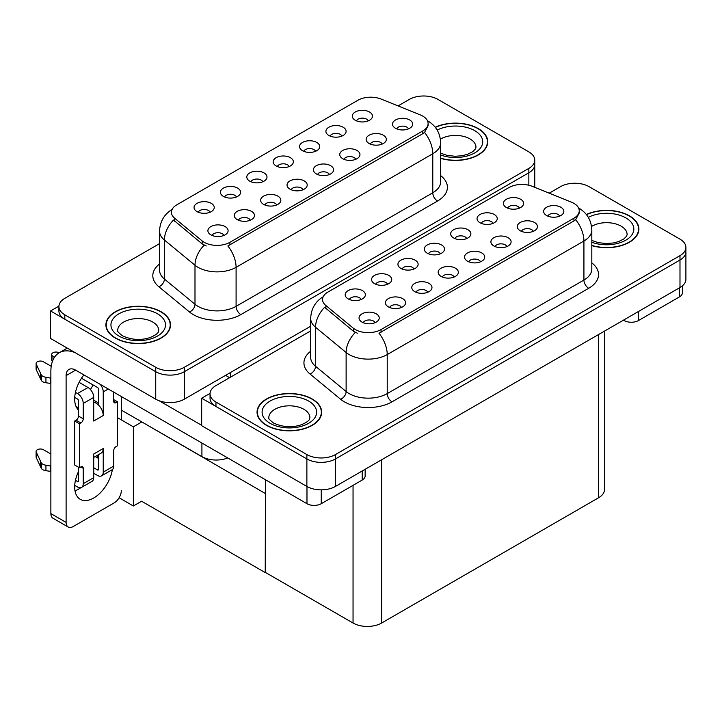 <?xml version="1.0" encoding="UTF-8"?>
<svg xmlns="http://www.w3.org/2000/svg" width="722" height="722" viewBox="0 0 722 722"><rect width="100%" height="100%" fill="white"/><g stroke="black" fill="none" stroke-linecap="round" stroke-linejoin="round"><path stroke-width="1.08" d="M408.517 128.859A6.056 3.502 0 0 0 406.892 127.153A6.056 3.502 0 0 0 400.918 126.269A6.056 3.502 0 0 0 396.694 128.859M409.744 120.005A10.099 5.83 0 0 0 396.802 119.356A10.099 5.83 0 0 0 393.463 126.603A10.099 5.83 0 0 0 395.466 128.254A10.099 5.83 0 0 0 411.748 126.603A10.099 5.83 0 0 0 409.744 120.005M315.55 151.313A6.056 3.502 0 0 0 313.926 149.607A6.056 3.502 0 0 0 307.951 148.723A6.056 3.502 0 0 0 303.727 151.313M316.777 142.46A10.099 5.83 0 0 0 303.836 141.81A10.099 5.83 0 0 0 300.496 149.057A10.099 5.83 0 0 0 302.5 150.708A10.099 5.83 0 0 0 318.781 149.057A10.099 5.83 0 0 0 316.777 142.46M341.921 136.088A6.056 3.502 0 0 0 340.297 134.382A6.056 3.502 0 0 0 334.322 133.498A6.056 3.502 0 0 0 330.098 136.088M343.149 127.234A10.099 5.83 0 0 0 330.207 126.585A10.099 5.83 0 0 0 326.867 133.832A10.099 5.83 0 0 0 328.871 135.483A10.099 5.83 0 0 0 345.152 133.832A10.099 5.83 0 0 0 343.149 127.234M236.437 196.989A6.056 3.502 0 0 0 234.803 195.283A6.056 3.502 0 0 0 228.838 194.398A6.056 3.502 0 0 0 224.614 196.989M237.664 188.135A10.099 5.83 0 0 0 224.722 187.485A10.099 5.83 0 0 0 221.374 194.732A10.099 5.83 0 0 0 223.378 196.384A10.099 5.83 0 0 0 239.668 194.732A10.099 5.83 0 0 0 237.664 188.135M303.032 189.76A6.056 3.502 0 0 0 301.399 188.054A6.056 3.502 0 0 0 295.433 187.169A6.056 3.502 0 0 0 291.21 189.76M304.26 180.915A10.099 5.83 0 0 0 291.318 180.265A10.099 5.83 0 0 0 287.979 187.503A10.099 5.83 0 0 0 289.982 189.155A10.099 5.83 0 0 0 306.263 187.503A10.099 5.83 0 0 0 304.26 180.915M250.281 220.21A6.056 3.502 0 0 0 248.657 218.504A6.056 3.502 0 0 0 242.691 217.62A6.056 3.502 0 0 0 238.468 220.21M251.518 211.365A10.099 5.83 0 0 0 238.576 210.716A10.099 5.83 0 0 0 235.228 217.963A10.099 5.83 0 0 0 237.231 219.605A10.099 5.83 0 0 0 253.521 217.963A10.099 5.83 0 0 0 251.518 211.365M368.292 120.863A6.056 3.502 0 0 0 366.668 119.157A6.056 3.502 0 0 0 360.693 118.273A6.056 3.502 0 0 0 356.469 120.863M369.52 112.009A10.099 5.83 0 0 0 356.578 111.359A10.099 5.83 0 0 0 353.238 118.607A10.099 5.83 0 0 0 355.242 120.258A10.099 5.83 0 0 0 371.523 118.607A10.099 5.83 0 0 0 369.52 112.009M329.403 174.534A6.056 3.502 0 0 0 327.77 172.829A6.056 3.502 0 0 0 321.804 171.944A6.056 3.502 0 0 0 317.581 174.534M330.631 165.69A10.099 5.83 0 0 0 317.689 165.04A10.099 5.83 0 0 0 314.35 172.278A10.099 5.83 0 0 0 316.353 173.93A10.099 5.83 0 0 0 332.634 172.278A10.099 5.83 0 0 0 330.631 165.69M382.146 144.084A6.056 3.502 0 0 0 380.521 142.378A6.056 3.502 0 0 0 374.547 141.494A6.056 3.502 0 0 0 370.323 144.084M383.373 135.231A10.099 5.83 0 0 0 370.431 134.581A10.099 5.83 0 0 0 367.092 141.828A10.099 5.83 0 0 0 369.095 143.479A10.099 5.83 0 0 0 385.377 141.828A10.099 5.83 0 0 0 383.373 135.231M355.775 159.309A6.056 3.502 0 0 0 354.15 157.604A6.056 3.502 0 0 0 348.175 156.719A6.056 3.502 0 0 0 343.952 159.309M357.002 150.456A10.099 5.83 0 0 0 344.06 149.806A10.099 5.83 0 0 0 340.721 157.053A10.099 5.83 0 0 0 342.724 158.705A10.099 5.83 0 0 0 359.005 157.053A10.099 5.83 0 0 0 357.002 150.456M262.808 181.763A6.056 3.502 0 0 0 261.174 180.058A6.056 3.502 0 0 0 255.209 179.173A6.056 3.502 0 0 0 250.985 181.763M264.035 172.91A10.099 5.83 0 0 0 251.094 172.26A10.099 5.83 0 0 0 247.754 179.507A10.099 5.83 0 0 0 249.758 181.159A10.099 5.83 0 0 0 266.039 179.507A10.099 5.83 0 0 0 264.035 172.91M289.179 166.538A6.056 3.502 0 0 0 287.555 164.833A6.056 3.502 0 0 0 281.58 163.948A6.056 3.502 0 0 0 277.356 166.538M290.406 157.685A10.099 5.83 0 0 0 277.465 157.035A10.099 5.83 0 0 0 274.125 164.282A10.099 5.83 0 0 0 276.129 165.934A10.099 5.83 0 0 0 292.41 164.282A10.099 5.83 0 0 0 290.406 157.685M223.91 235.435A6.056 3.502 0 0 0 222.286 233.729A6.056 3.502 0 0 0 216.32 232.845A6.056 3.502 0 0 0 212.097 235.435M225.147 226.591A10.099 5.83 0 0 0 212.205 225.941A10.099 5.83 0 0 0 208.857 233.188A10.099 5.83 0 0 0 210.86 234.83A10.099 5.83 0 0 0 227.15 233.188A10.099 5.83 0 0 0 225.147 226.591M276.661 204.985A6.056 3.502 0 0 0 275.028 203.279A6.056 3.502 0 0 0 269.062 202.395A6.056 3.502 0 0 0 264.839 204.985M277.889 196.14A10.099 5.83 0 0 0 264.947 195.491A10.099 5.83 0 0 0 261.599 202.729A10.099 5.83 0 0 0 263.602 204.38A10.099 5.83 0 0 0 279.892 202.729A10.099 5.83 0 0 0 277.889 196.14M210.057 212.214A6.056 3.502 0 0 0 208.432 210.508A6.056 3.502 0 0 0 202.467 209.624A6.056 3.502 0 0 0 198.243 212.214M211.293 203.369A10.099 5.83 0 0 0 198.351 202.711A10.099 5.83 0 0 0 195.003 209.958A10.099 5.83 0 0 0 197.007 211.609A10.099 5.83 0 0 0 213.297 209.958A10.099 5.83 0 0 0 211.293 203.369M422.785 116.107A18.176 10.496 0 0 0 420.357 114.933L381.162 99.085A18.176 10.496 0 0 0 357.886 100.259L176.755 204.84A18.176 10.496 0 0 0 171.43 212.259A18.176 10.496 0 0 0 174.715 218.279L202.16 240.904A18.176 10.496 0 0 0 229.903 242.312L422.785 130.944A18.176 10.496 0 0 0 428.11 123.525A18.176 10.496 0 0 0 422.785 116.107M227.728 457.947A20.198 11.66 180 0 1 201.916 456.62L121.323 410.096M424.41 95.99L422.884 95.99M58.915 306.128L50.54 310.965L155.735 371.704A20.198 11.66 0 0 0 184.3 371.704L528.847 172.775A20.198 11.66 0 0 0 534.758 164.535A20.198 11.66 0 0 1 528.847 172.775L184.3 371.704A20.198 11.66 0 0 1 155.735 371.704L64.818 319.205A20.198 11.66 0 0 1 58.906 310.965L58.906 306.561A20.198 11.66 0 0 0 64.818 314.81L155.735 367.299A20.198 11.66 0 0 0 184.3 367.299L528.847 168.379A20.198 11.66 0 0 0 534.758 160.14A20.198 11.66 0 0 0 528.847 151.891L437.929 99.401A20.198 11.66 0 0 0 409.365 99.401L398.066 105.917M50.54 310.965L50.54 338.447L155.735 399.185A20.198 11.66 0 0 0 184.3 399.185L310.677 326.218M141.837 421.937L133.362 426.828L117.515 417.677M265.461 493.316L265.227 572.6L141.602 501.23L133.362 505.987L119.112 497.756M133.362 505.987L133.362 426.828M265.227 572.6L265.461 479.733M138.507 420.014L265.227 493.451M559.649 216.122A6.056 3.502 0 0 0 558.025 214.416A6.056 3.502 0 0 0 552.059 213.522A6.056 3.502 0 0 0 547.836 216.122M560.886 207.268A10.099 5.83 0 0 0 547.944 206.618A10.099 5.83 0 0 0 544.596 213.865A10.099 5.83 0 0 0 546.599 215.517A10.099 5.83 0 0 0 562.889 213.865A10.099 5.83 0 0 0 560.886 207.268M466.683 238.567A6.056 3.502 0 0 0 465.058 236.87A6.056 3.502 0 0 0 459.093 235.977A6.056 3.502 0 0 0 454.869 238.567M467.919 229.722A10.099 5.83 0 0 0 454.977 229.073A10.099 5.83 0 0 0 451.629 236.32A10.099 5.83 0 0 0 453.633 237.962A10.099 5.83 0 0 0 469.923 236.32A10.099 5.83 0 0 0 467.919 229.722M493.054 223.342A6.056 3.502 0 0 0 491.429 221.645A6.056 3.502 0 0 0 485.464 220.751A6.056 3.502 0 0 0 481.24 223.342M494.29 214.497A10.099 5.83 0 0 0 481.348 213.847A10.099 5.83 0 0 0 478 221.094A10.099 5.83 0 0 0 480.004 222.737A10.099 5.83 0 0 0 496.294 221.094A10.099 5.83 0 0 0 494.29 214.497M387.57 284.251A6.056 3.502 0 0 0 385.945 282.546A6.056 3.502 0 0 0 379.98 281.661A6.056 3.502 0 0 0 375.747 284.251M388.797 275.398A10.099 5.83 0 0 0 375.864 274.748A10.099 5.83 0 0 0 372.516 281.995A10.099 5.83 0 0 0 374.519 283.647A10.099 5.83 0 0 0 390.801 281.995A10.099 5.83 0 0 0 388.797 275.398M454.165 277.022A6.056 3.502 0 0 0 452.541 275.317A6.056 3.502 0 0 0 446.575 274.432A6.056 3.502 0 0 0 442.342 277.022M455.392 268.169A10.099 5.83 0 0 0 442.46 267.519A10.099 5.83 0 0 0 439.111 274.766A10.099 5.83 0 0 0 441.115 276.418A10.099 5.83 0 0 0 457.396 274.766A10.099 5.83 0 0 0 455.392 268.169M401.423 307.473A6.056 3.502 0 0 0 399.798 305.767A6.056 3.502 0 0 0 393.824 304.883A6.056 3.502 0 0 0 389.6 307.473M402.65 298.619A10.099 5.83 0 0 0 389.718 297.969A10.099 5.83 0 0 0 386.369 305.216A10.099 5.83 0 0 0 388.373 306.868A10.099 5.83 0 0 0 404.654 305.216A10.099 5.83 0 0 0 402.65 298.619M519.434 208.116A6.056 3.502 0 0 0 517.8 206.42A6.056 3.502 0 0 0 511.835 205.526A6.056 3.502 0 0 0 507.611 208.116M520.661 199.272A10.099 5.83 0 0 0 507.719 198.622A10.099 5.83 0 0 0 504.371 205.869A10.099 5.83 0 0 0 506.375 207.512A10.099 5.83 0 0 0 522.665 205.869A10.099 5.83 0 0 0 520.661 199.272M480.536 261.797A6.056 3.502 0 0 0 478.912 260.091A6.056 3.502 0 0 0 472.946 259.207A6.056 3.502 0 0 0 468.713 261.797M481.773 252.944A10.099 5.83 0 0 0 468.831 252.294A10.099 5.83 0 0 0 465.482 259.541A10.099 5.83 0 0 0 467.486 261.193A10.099 5.83 0 0 0 483.776 259.541A10.099 5.83 0 0 0 481.773 252.944M533.278 231.347A6.056 3.502 0 0 0 531.654 229.641A6.056 3.502 0 0 0 525.688 228.757A6.056 3.502 0 0 0 521.464 231.347M534.515 222.493A10.099 5.83 0 0 0 521.573 221.844A10.099 5.83 0 0 0 518.225 229.091A10.099 5.83 0 0 0 520.228 230.742A10.099 5.83 0 0 0 536.518 229.091A10.099 5.83 0 0 0 534.515 222.493M506.907 246.572A6.056 3.502 0 0 0 505.283 244.866A6.056 3.502 0 0 0 499.317 243.982A6.056 3.502 0 0 0 495.093 246.572M508.144 237.718A10.099 5.83 0 0 0 495.202 237.069A10.099 5.83 0 0 0 491.853 244.316A10.099 5.83 0 0 0 493.857 245.967A10.099 5.83 0 0 0 510.147 244.316A10.099 5.83 0 0 0 508.144 237.718M413.941 269.026A6.056 3.502 0 0 0 412.316 267.32A6.056 3.502 0 0 0 406.351 266.427A6.056 3.502 0 0 0 402.118 269.026M415.168 260.173A10.099 5.83 0 0 0 402.235 259.523A10.099 5.83 0 0 0 398.887 266.77A10.099 5.83 0 0 0 400.89 268.422A10.099 5.83 0 0 0 417.181 266.77A10.099 5.83 0 0 0 415.168 260.173M440.312 253.792A6.056 3.502 0 0 0 438.687 252.095A6.056 3.502 0 0 0 432.722 251.202A6.056 3.502 0 0 0 428.498 253.792M441.548 244.948A10.099 5.83 0 0 0 428.606 244.298A10.099 5.83 0 0 0 425.258 251.545A10.099 5.83 0 0 0 427.262 253.187A10.099 5.83 0 0 0 443.552 251.545A10.099 5.83 0 0 0 441.548 244.948M375.052 322.698A6.056 3.502 0 0 0 373.427 320.992A6.056 3.502 0 0 0 367.453 320.108A6.056 3.502 0 0 0 363.229 322.698M376.279 313.844A10.099 5.83 0 0 0 363.337 313.195A10.099 5.83 0 0 0 359.998 320.442A10.099 5.83 0 0 0 362.002 322.093A10.099 5.83 0 0 0 378.283 320.442A10.099 5.83 0 0 0 376.279 313.844M427.794 292.248A6.056 3.502 0 0 0 426.17 290.542A6.056 3.502 0 0 0 420.204 289.657A6.056 3.502 0 0 0 415.971 292.248M429.021 283.394A10.099 5.83 0 0 0 416.089 282.744A10.099 5.83 0 0 0 412.74 289.991A10.099 5.83 0 0 0 414.744 291.643A10.099 5.83 0 0 0 431.025 289.991A10.099 5.83 0 0 0 429.021 283.394M361.199 299.477A6.056 3.502 0 0 0 359.574 297.771A6.056 3.502 0 0 0 353.599 296.886A6.056 3.502 0 0 0 349.376 299.477M362.426 290.623A10.099 5.83 0 0 0 349.493 289.973A10.099 5.83 0 0 0 346.145 297.22A10.099 5.83 0 0 0 348.148 298.872A10.099 5.83 0 0 0 364.43 297.22A10.099 5.83 0 0 0 362.426 290.623M573.927 203.369A18.176 10.496 0 0 0 571.499 202.187L532.304 186.339A18.176 10.496 0 0 0 509.028 187.521L327.887 292.094A18.176 10.496 0 0 0 322.563 299.513A18.176 10.496 0 0 0 325.857 305.532L353.302 328.167A18.176 10.496 0 0 0 381.045 329.566L573.927 218.206A18.176 10.496 0 0 0 579.252 210.788A18.176 10.496 0 0 0 573.927 203.369M575.542 183.253L574.017 183.253M210.057 393.382L201.673 398.219L306.877 458.957A20.198 11.66 0 0 0 335.441 458.957L679.989 260.037A20.198 11.66 0 0 0 685.9 251.788A20.198 11.66 0 0 1 679.989 260.037L335.441 458.957A20.198 11.66 0 0 1 306.877 458.957L215.959 406.468A20.198 11.66 0 0 1 210.039 398.219L210.039 393.824A20.198 11.66 0 0 0 215.959 402.064L306.877 454.562A20.198 11.66 0 0 0 335.441 454.562L679.989 255.642A20.198 11.66 0 0 0 685.9 247.393A20.198 11.66 0 0 0 679.989 239.144L589.062 186.655A20.198 11.66 0 0 0 560.507 186.655L549.207 193.18M201.673 398.219L201.673 425.7L306.877 486.438A20.198 11.66 0 0 0 335.441 486.438L679.989 287.518A20.198 11.66 0 0 0 685.9 279.279L685.9 247.393M604.504 331.1L604.504 489.525A20.198 11.66 180 0 1 598.583 497.765L381.613 623.032A20.198 11.66 180 0 1 353.049 623.032L265.461 572.465M440.673 158.371A32.309 18.655 0 0 0 487.756 141.774A32.309 18.655 0 0 0 478.289 128.588A32.309 18.655 0 0 0 435.204 127.234M161.069 311.733A32.309 18.655 0 0 0 125.854 307.689A32.309 18.655 0 0 0 105.908 324.927A32.309 18.655 0 0 0 115.376 338.113A32.309 18.655 0 0 0 150.591 342.156A32.309 18.655 0 0 0 170.536 324.927A32.309 18.655 0 0 0 161.069 311.733M106.242 326.633A32.309 18.655 0 0 0 106.134 327.12M428.11 123.525L428.11 125.754L424.554 132.406L422.785 133.687L227.854 245.967A23.564 13.601 60 0 1 236.094 267.32A26.931 15.55 180 0 1 198.008 267.32A26.931 15.55 180 0 1 194.994 265.245L164.408 240.029A26.931 15.55 180 0 1 159.544 231.112L159.544 270.136A26.931 15.55 0 0 0 164.408 279.053L194.994 304.269A26.931 15.55 0 0 0 198.008 306.345A26.931 15.55 0 0 0 236.094 306.345L432.785 192.783A26.931 15.55 0 0 0 440.673 181.791L440.673 142.766A26.931 15.55 180 0 1 432.785 153.759A23.564 13.601 -120 0 0 424.554 132.406M206.248 245.967L202.16 243.901L173.497 220.03A23.564 15.758 129.5 0 0 164.408 240.029L164.408 279.053A6.733 4.503 -50.5 0 1 158.894 286.778A33.663 19.431 180 0 1 159.544 263.972M159.544 243.63L64.818 298.321A20.198 11.66 0 0 0 58.906 306.561M170.311 327.12A32.309 18.655 0 0 0 170.202 326.633M487.531 143.976A32.309 18.655 0 0 0 487.422 143.488M591.814 245.624A32.309 18.655 0 0 0 638.898 229.036A32.309 18.655 0 0 0 629.431 215.842A32.309 18.655 0 0 0 586.336 214.497M312.211 398.986A32.309 18.655 0 0 0 276.995 394.943A32.309 18.655 0 0 0 257.05 412.181A32.309 18.655 0 0 0 266.508 425.375A32.309 18.655 0 0 0 301.724 429.419A32.309 18.655 0 0 0 321.669 412.181A32.309 18.655 0 0 0 312.211 398.986M257.384 413.896A32.309 18.655 0 0 0 257.267 414.383M579.252 210.788L579.252 213.008L575.687 219.668L573.927 220.941L378.996 333.23A23.564 13.601 60 0 1 387.227 354.574A26.931 15.55 180 0 1 349.15 354.574A26.931 15.55 180 0 1 346.127 352.498L315.55 327.283A26.931 15.55 180 0 1 310.677 318.366L310.677 357.39A26.931 15.55 0 0 0 315.55 366.307L346.127 391.532A26.931 15.55 0 0 0 349.15 393.607A26.931 15.55 0 0 0 387.227 393.607L583.927 280.046A26.931 15.55 0 0 0 591.814 269.053L591.814 230.02A26.931 15.55 180 0 1 583.927 241.013A23.564 13.601 -120 0 0 575.687 219.668M357.381 333.23L353.302 331.163L324.629 307.292A23.564 15.758 129.5 0 0 315.55 327.283L315.55 366.307A6.733 4.503 -50.5 0 1 310.036 374.041A33.663 19.431 180 0 1 310.677 351.226M310.677 330.893L215.959 385.575A20.198 11.66 0 0 0 210.039 393.824M321.443 414.383A32.309 18.655 0 0 0 321.335 413.896M638.672 231.23A32.309 18.655 0 0 0 638.555 230.751M638.474 311.489L638.474 320.55L679.411 296.923L679.411 287.852M682.371 285.858L682.371 292.798A10.099 5.83 180 0 1 679.411 296.923M638.474 320.55A10.099 5.83 180 0 1 624.196 320.55L624.196 319.729M623.483 320.144L624.196 320.55M80.792 487.693A26.931 15.55 -60 0 1 78.481 489.191A26.931 15.55 -60 0 1 74.998 490.834M112.379 469.571A26.931 15.55 -60 0 1 93.716 497.99A26.931 15.55 -60 0 1 80.25 499.317A26.931 15.55 -60 0 1 78.481 471.601M78.481 407.885L76.063 406.486M98.472 402.939L93.716 400.187M321.254 489.859L321.254 503.703L362.191 480.067L362.191 470.997M229.614 377.687L225.571 375.359M201.673 425.321L159.138 400.764M93.084 384.943A26.931 15.55 -60 0 1 90.412 389.51M97.506 455.239A26.931 15.55 -60 0 1 97.47 457.829M66.108 522.394A10.099 5.83 120 0 0 68.193 527.015L52.959 518.216A10.099 5.83 -60 0 1 50.874 513.595L66.108 522.394L66.108 375.63A13.465 7.771 60 0 1 68.897 369.465A13.465 7.771 60 0 1 75.62 370.133L306.976 503.703L306.976 486.493M75.079 352.616A40.396 23.321 -120 0 0 59.24 352.742A40.396 23.321 -120 0 0 50.874 371.234L50.874 513.595M68.193 527.015A10.099 5.83 120 0 0 73.247 526.519L114.184 502.882A10.099 5.83 120 0 0 121.323 490.509M78.481 410.042A26.931 15.55 -60 0 1 83.878 374.898M121.323 419.879L121.323 396.513M365.151 469.291L365.151 475.942A10.099 5.83 180 0 1 362.191 480.067M321.254 503.703A10.099 5.83 180 0 1 306.976 503.703M108.282 388.987L103.237 391.902L103.237 415.538A10.099 5.83 -120 0 0 98.472 405.015A10.099 5.83 -120 0 0 96.089 403.165A10.099 5.83 -120 0 0 93.716 402.262M74.718 485.374L77.525 486.989A8.077 4.666 -120 0 0 81.568 487.395A8.077 4.666 -120 0 0 83.238 483.695L93.716 477.648L93.716 454.012L103.237 448.515L103.237 472.152L113.706 466.105L113.706 450.718A3.366 1.94 -60 0 1 116.089 446.593L117.515 445.772L117.515 401.793L113.706 399.6M93.716 477.648A8.077 4.666 60 0 1 92.037 481.348L81.568 487.395M50.874 454.012L43.437 449.725A4.296 2.482 180 0 0 38.753 449.183A4.296 2.482 180 0 0 36.1 451.476L36.1 456.972A4.296 2.482 0 0 0 36.244 457.613L41.344 468.452A6.733 3.89 0 0 0 45.937 470.708L45.937 465.212L50.874 466.105M93.716 457.432L101.143 453.136A10.099 5.83 -120 0 0 103.237 448.515M98.472 454.68L98.472 469.408A1.345 0.776 60 0 1 98.192 470.022A1.345 0.776 60 0 1 97.524 469.95L98.472 469.408M93.716 467.757L97.524 469.95M113.706 466.105A8.077 4.666 60 0 1 112.036 469.805L101.558 475.852A8.077 4.666 -120 0 1 97.524 475.446L93.716 473.253M101.558 475.852A8.077 4.666 -120 0 0 103.237 472.152M88.003 387.506A8.077 4.666 60 0 1 93.716 397.398L83.238 403.445A8.077 4.666 -120 0 0 77.525 393.553L88.003 387.506L79.113 382.371M51.226 366.271L43.437 361.776A4.296 2.482 180 0 0 38.753 361.235A4.296 2.482 180 0 0 36.1 363.527L36.1 369.023A4.296 2.482 0 0 0 36.244 369.673L41.344 380.512A6.733 3.89 0 0 0 45.937 382.759L45.937 377.263L50.874 378.157M103.237 415.538L93.716 421.034L93.716 397.398M103.237 391.902A8.077 4.666 -120 0 0 100.196 384.321M54.538 357.191L52.959 356.28A4.296 2.482 180 0 1 51.695 354.52A4.296 2.482 180 0 1 57.11 352.128L59.628 352.517M98.472 405.015L98.472 389.149A1.345 0.776 60 0 0 97.524 387.506L81.496 378.247M78.481 467.206L78.481 480.951A1.345 0.776 60 0 1 78.202 481.565A1.345 0.776 60 0 1 77.525 481.493L78.481 480.951M74.718 397.425L77.525 399.049A1.345 0.776 60 0 1 78.481 400.692L78.481 416.089A3.366 1.94 -60 0 1 76.099 420.213L74.673 421.034L74.673 465.004L79.429 467.757L80.864 466.926A3.366 1.94 -60 0 1 82.543 466.764A3.366 1.94 -60 0 1 83.238 468.307L83.238 483.695M83.238 403.445L83.238 418.832A3.366 1.94 -60 0 1 80.864 422.957L79.429 423.778L74.673 421.034M75.458 392.353L77.525 393.553M50.874 383.653L50.414 377.895M50.414 383.391L45.937 382.759M45.937 377.263A6.733 3.89 0 0 1 41.344 375.016L36.244 364.177A4.296 2.482 180 0 1 36.1 363.527M41.344 375.016L41.344 380.512M40.441 373.22L40.441 378.716M98.472 458.407L95.241 456.548M117.515 401.793L116.089 402.623A3.366 1.94 -60 0 1 114.401 402.786A3.366 1.94 -60 0 1 113.706 401.242L113.706 392.118M79.429 423.778L79.429 467.757M50.874 471.601L50.414 465.843M75.458 480.301L77.525 481.493M50.414 471.34L45.937 470.708M51.695 354.52L51.695 360.016A4.296 2.482 0 0 0 52.426 361.397M45.937 465.212A6.733 3.89 0 0 1 41.344 462.955L36.244 452.116A4.296 2.482 180 0 1 36.1 451.476M41.344 462.955L41.344 468.452M40.441 461.168L40.441 466.665M435.348 127.415A31.976 18.465 180 0 1 478.054 128.724A31.976 18.465 180 0 1 487.422 141.774A31.976 18.465 180 0 1 440.673 158.154M311.967 399.131A31.976 18.465 180 0 1 321.335 412.181A31.976 18.465 180 0 1 301.597 429.238A31.976 18.465 180 0 1 266.752 425.24A31.976 18.465 180 0 1 257.384 412.181A31.976 18.465 180 0 1 277.122 395.124A31.976 18.465 180 0 1 311.967 399.131M160.835 311.868A31.976 18.465 180 0 1 170.202 324.927A31.976 18.465 180 0 1 150.456 341.975A31.976 18.465 180 0 1 115.61 337.977A31.976 18.465 180 0 1 106.242 324.927A31.976 18.465 180 0 1 125.98 307.87A31.976 18.465 180 0 1 160.835 311.868M586.481 214.678A31.976 18.465 180 0 1 629.196 215.977A31.976 18.465 180 0 1 638.555 229.036A31.976 18.465 180 0 1 591.814 245.408M201.916 456.62L201.916 443.046M528.847 185.247L528.847 168.379M184.3 399.185L184.3 367.299M155.735 399.185L155.735 367.299M230.471 377.2L230.471 372.525M174.715 218.279L174.715 221.275M202.16 240.904L202.16 243.901M229.903 242.312L229.903 245.047M422.785 130.944L422.785 133.687M679.989 287.518L679.989 255.642M335.441 486.438L335.441 454.562M306.877 486.438L306.877 454.562M598.583 497.765L598.583 334.512M381.613 623.032L381.613 459.779M353.049 623.032L353.049 485.346M325.857 305.532L325.857 308.529M353.302 328.167L353.302 331.163M381.045 329.566L381.045 332.31M573.927 218.206L573.927 220.941M240.85 314.593A6.733 3.89 60 0 1 236.094 306.345L236.094 267.32L432.785 153.759L432.785 192.783A6.733 3.89 60 0 0 437.55 201.032L240.85 314.593A33.663 19.431 180 0 1 193.252 314.593A33.663 19.431 180 0 1 189.48 311.994L158.894 286.778M204.173 245.155A23.564 15.758 129.5 0 0 194.994 265.245L194.994 304.269A6.733 4.503 -50.5 0 1 189.48 311.994M440.673 175.626A33.663 19.431 180 0 1 437.55 201.032M64.818 314.81L64.818 319.205M391.992 401.847A6.733 3.89 60 0 1 387.227 393.607L387.227 354.574L583.927 241.013L583.927 280.046A6.733 3.89 60 0 0 588.683 288.286L391.992 401.847A33.663 19.431 180 0 1 344.385 401.847A33.663 19.431 180 0 1 340.613 399.257L310.036 374.041M355.314 332.409A23.564 15.758 129.5 0 0 346.127 352.498L346.127 391.532A6.733 4.503 -50.5 0 1 340.613 399.257M591.814 262.889A33.663 19.431 180 0 1 588.683 288.286M215.959 402.064L215.959 406.468M75.62 370.133L66.108 375.63M52.959 360.061L52.959 356.28M83.238 418.832L78.481 416.089M36.244 364.177L36.244 369.673M116.089 402.623L113.706 401.242M80.864 422.957L76.099 420.213M83.238 468.307L80.864 466.926M36.244 452.116L36.244 457.613M440.673 153.181L447.053 155.374L455.167 156.277L462.026 155.735L467.522 154.318L472.847 151.611L475.491 148.858L475.978 147.27A20.532 11.859 0 0 0 469.959 138.895A20.532 11.859 0 0 0 440.411 139.202M437.18 130.086A27.265 15.74 180 0 1 474.724 130.646A27.265 15.74 180 0 1 476.664 151.665A27.265 15.74 180 0 1 440.673 155.004M309.891 417.677A20.532 11.859 0 0 0 303.881 409.293A20.532 11.859 0 0 0 281.499 406.73A20.532 11.859 0 0 0 268.828 417.677C267.763 417.839 269.306 419.608 273.448 422.975C282.789 427.28 292.121 427.866 301.435 424.726C311.209 420.439 309.178 418.688 309.891 417.677M308.637 401.053A27.265 15.74 180 0 1 308.637 423.309A27.265 15.74 180 0 1 270.082 423.309A27.265 15.74 180 0 1 270.082 401.053A27.265 15.74 180 0 1 308.637 401.053M158.75 330.423A20.532 11.859 0 0 0 152.739 322.039A20.532 11.859 0 0 0 130.366 319.467A20.532 11.859 0 0 0 117.686 330.423C116.63 330.586 118.164 332.346 122.307 335.721C131.648 340.026 140.98 340.603 150.302 337.463C160.076 333.176 158.037 331.425 158.75 330.423M157.504 313.79A27.265 15.74 180 0 1 157.504 336.055A27.265 15.74 180 0 1 118.94 336.055A27.265 15.74 180 0 1 118.94 313.79A27.265 15.74 180 0 1 157.504 313.79M591.814 240.444L598.186 242.637L606.309 243.54L613.159 242.998L618.664 241.581L623.979 238.874L626.633 236.121L627.111 234.533A20.532 11.859 0 0 0 621.101 226.148A20.532 11.859 0 0 0 591.553 226.455M588.313 217.349A27.265 15.74 180 0 1 625.857 217.909A27.265 15.74 180 0 1 627.797 238.919A27.265 15.74 180 0 1 591.814 242.267M534.758 187.341L534.758 160.14M440.673 142.766C440.212 133.083 435.962 125.827 427.902 120.989L427.46 120.736M172.305 209.326C164.255 214.163 159.995 221.428 159.544 231.112M591.814 230.02C591.354 220.345 587.094 213.08 579.044 208.243L578.593 207.99M323.447 296.589C315.388 301.426 311.137 308.682 310.677 318.366M59.24 352.742L67.272 348.103M487.422 141.774L487.422 144.463M321.335 412.181L321.335 414.87M257.384 412.181L257.384 414.87M170.202 324.927L170.202 327.608M106.242 324.927L106.242 327.608M638.555 229.036L638.555 231.717"/></g></svg>

